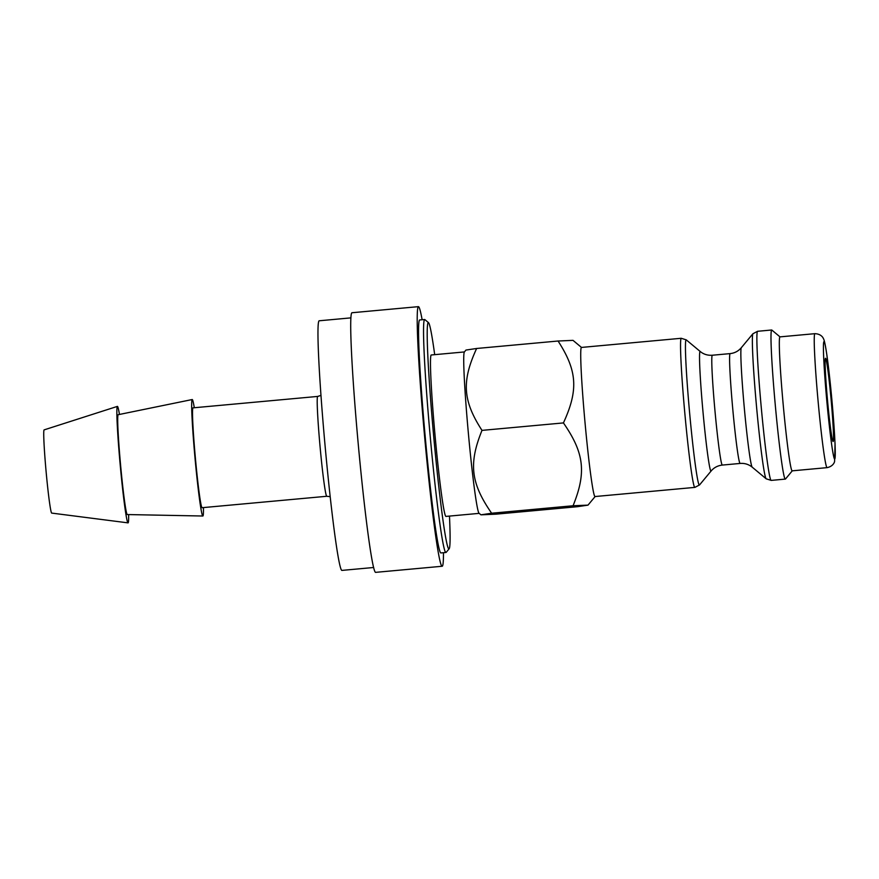 <?xml version="1.0" encoding="UTF-8"?>
<svg xmlns="http://www.w3.org/2000/svg" width="879" height="879" viewBox="0 0 879 879"><rect width="100%" height="100%" fill="white"/><g stroke="black" fill="none" stroke-linecap="round" stroke-linejoin="round"><path stroke-width="1.32" d="M428.48 322.626L424.854 319.604A116.973 5.098 84.8 0 0 424.623 319.517A116.973 5.098 84.8 0 0 430.216 436.467A116.973 5.098 84.8 0 0 445.961 552.484A116.973 5.098 84.8 0 0 446.18 552.353L449.191 548.727A113.633 4.955 -95.2 0 1 433.677 436.149A113.633 4.955 -95.2 0 1 428.48 322.626A113.633 4.955 -95.2 0 1 434.687 354.666M445.961 552.484L440.972 552.935A116.973 5.098 -95.2 0 1 425.227 436.918A116.973 5.098 -95.2 0 1 419.635 319.967L424.623 319.517M480.956 514.83L479.099 513.292A81.044 3.538 84.8 0 1 468.243 431.842A81.044 3.538 84.8 0 1 464.332 352.029L465.958 350.062L476.627 348.48C461.53 381.376 462.783 400.637 481.989 430.38C468.518 463.629 470.781 483.12 491.625 513.226L480.956 514.83L495.888 514.171L577.327 506.711L587.996 505.128L573.064 505.755C586.524 472.506 584.26 453.026 563.428 422.92C578.536 390.034 577.272 370.762 558.066 341.019L573.009 340.36L581.48 347.425M681.236 338.283L581.415 347.436A74.858 3.263 84.8 0 0 584.898 421.239A74.858 3.263 84.8 0 0 595.072 496.536L694.893 487.384L699.552 484.922A72.902 3.175 -95.2 0 1 689.51 411.68A72.902 3.175 -95.2 0 1 686.257 339.865L681.236 338.283A74.858 3.263 84.8 0 0 684.719 412.097A74.858 3.263 84.8 0 0 694.893 487.384M464.398 351.941L431.226 354.984A81.044 3.538 84.8 0 0 434.995 434.885A81.044 3.538 84.8 0 0 446.016 516.402L479.187 513.358M573.064 505.755L491.625 513.226M558.066 341.019L476.627 348.48M563.428 422.92L481.989 430.38M350.82 317.879L319.121 320.791A125.323 5.472 84.8 0 0 324.955 444.345A125.323 5.472 84.8 0 0 341.986 570.394L373.685 567.493M326.812 496.272A50.136 2.187 84.8 0 1 320 445.862A50.136 2.187 84.8 0 1 317.671 396.429L192.984 407.856A50.136 2.187 84.8 0 0 195.314 457.278A50.136 2.187 84.8 0 0 202.126 507.699L326.812 496.272L330.218 496.679M449.477 516.083A113.633 4.955 -95.2 0 1 449.191 548.727M825.513 358.291A41.774 1.824 -95.2 0 1 831.149 400.022A41.774 1.824 -95.2 0 1 833.116 441.5A41.774 1.824 -95.2 0 1 827.491 400.066A41.774 1.824 -95.2 0 1 825.491 358.291A41.774 1.824 -95.2 0 1 825.513 358.291M194.292 407.735A58.486 2.549 84.8 0 0 192.204 399.538A58.486 2.549 84.8 0 0 194.94 457.201A58.486 2.549 84.8 0 0 202.884 516.017A58.486 2.549 84.8 0 0 203.434 507.579M192.204 399.538L118.16 414.712A50.136 2.187 84.8 0 0 120.5 464.134A50.136 2.187 84.8 0 0 127.312 514.556L202.884 516.017M119.456 414.448A58.486 2.549 84.8 0 0 117.379 406.395A58.486 2.549 84.8 0 0 120.126 464.057A58.486 2.549 84.8 0 0 128.059 522.873A58.486 2.549 84.8 0 0 128.631 514.578M128.059 522.873L51.729 513.094A41.774 1.824 -95.2 0 1 46.06 471.067A41.774 1.824 -95.2 0 1 44.104 429.886L117.379 406.395M814.855 333.679L779.948 336.877A67.254 2.934 84.8 0 0 783.068 403.186A67.254 2.934 84.8 0 0 792.221 470.836L827.128 467.639C833.896 466.167 834.687 461.222 834.589 461.431L835.05 443.851L831.831 399.209L826.897 355.16C824.546 339.25 823.645 339.173 823.326 338.448C823.458 338.635 821.788 333.899 814.855 333.679A67.254 2.934 84.8 0 0 817.986 399.989A67.254 2.934 84.8 0 0 827.128 467.639M780.003 336.877L771.828 330.054A74.858 3.263 84.8 0 0 771.685 329.999A74.858 3.263 84.8 0 0 775.168 403.813A74.858 3.263 84.8 0 0 785.343 479.099A74.858 3.263 84.8 0 0 785.485 479.022L792.276 470.825M443.477 552.715A130.345 5.681 -95.2 0 1 442.203 566.252L375.696 572.35A130.345 5.681 -95.2 0 1 358.149 443.06A130.345 5.681 -95.2 0 1 351.919 312.748L418.415 306.65A130.345 5.681 -95.2 0 1 418.492 306.661A130.345 5.681 -95.2 0 1 422.129 319.736M442.203 566.252A130.345 5.681 -95.2 0 1 424.645 436.973A130.345 5.681 -95.2 0 1 418.415 306.65M826.667 399.308A58.904 2.571 -95.2 0 1 825.996 349.392A58.904 2.571 -95.2 0 1 835.248 450.982A58.904 2.571 -95.2 0 1 826.667 399.308M686.257 339.865L700.211 351.49A60.036 2.615 84.8 0 0 702.881 410.636A60.036 2.615 84.8 0 0 711.155 470.957L699.552 484.922M711.155 470.957C714.023 467.562 717.747 465.595 722.351 465.068A55.146 2.406 -95.2 0 1 714.858 409.614A55.146 2.406 -95.2 0 1 712.287 355.237L730.108 353.611A55.146 2.406 84.8 0 0 732.668 407.977A55.146 2.406 84.8 0 0 740.173 463.442C744.656 463.079 748.688 464.332 752.248 467.188A60.036 2.615 -95.2 0 1 744.205 406.856A60.036 2.615 -95.2 0 1 741.305 347.721L752.907 333.756A72.902 3.175 84.8 0 0 756.434 405.549A72.902 3.175 84.8 0 0 766.202 478.824L771.224 480.395A74.858 3.263 -95.2 0 1 761.049 405.098A74.858 3.263 -95.2 0 1 757.566 331.295L771.685 329.999M595.149 496.525L587.996 505.128M317.671 396.429L320.945 395.418M700.211 351.49C703.639 354.314 707.672 355.555 712.287 355.237M722.351 465.068L740.173 463.442M752.907 333.756L757.566 331.295M752.248 467.188L766.202 478.824M771.224 480.395L785.343 479.099M730.108 353.611C734.591 353.149 738.327 351.182 741.305 347.721"/></g></svg>
